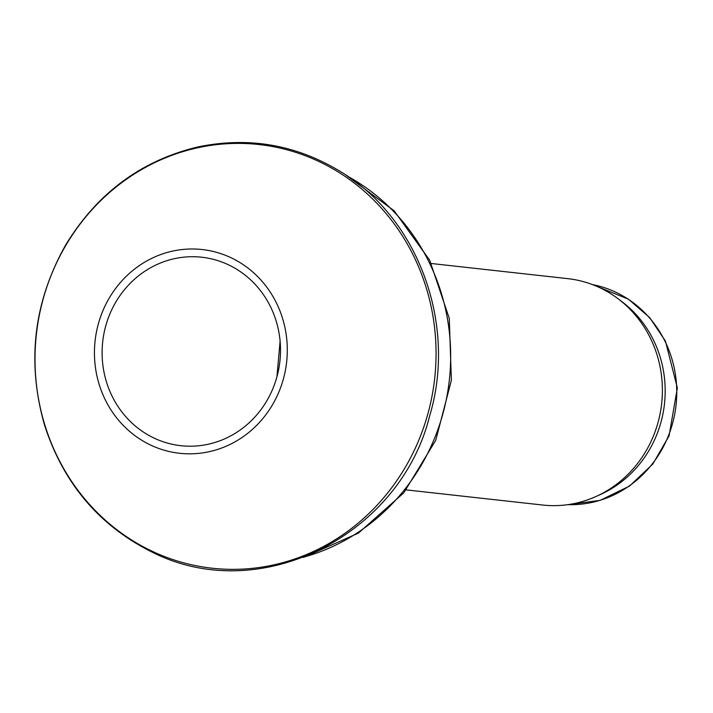 <?xml version="1.0" encoding="UTF-8"?>
<svg xmlns="http://www.w3.org/2000/svg" width="713" height="713" viewBox="0 0 713 713"><rect width="100%" height="100%" fill="white"/><g stroke="black" fill="none" stroke-linecap="round" stroke-linejoin="round"><path stroke-width="1.07" d="M406.205 489.893L542.682 505.036A113.884 107.066 -83.7 0 0 596.006 496.489A113.884 107.066 -83.7 0 0 661.655 403.647A113.884 107.066 -83.7 0 0 617.957 298.667A113.884 107.066 -83.7 0 0 567.798 278.649L431.329 263.507M596.006 496.489L600.462 494.483A111.041 104.392 -83.7 0 0 664.463 403.959A111.041 104.392 -83.7 0 0 621.861 301.608L617.957 298.667M305.895 556.505A204.996 192.715 -83.7 0 0 449.342 380.091A204.996 192.715 -83.7 0 0 348.06 176.512M592.351 284.549L628.492 299.228L649.614 317.543L665.425 341.028L677.35 387.925L669.052 435.919L652.823 464.047L629.543 486.07L600.07 500.392L567.931 504.652A111.041 104.392 -83.7 0 0 676.04 405.242A111.041 104.392 -83.7 0 0 592.369 284.558M283.088 380.029A102.503 96.362 96.3 0 1 120.337 422.265A102.503 96.362 96.3 0 1 169.177 251.93A102.503 96.362 96.3 0 1 283.088 380.029M280.102 341.099L276.938 376.794A94.811 89.134 96.3 0 1 276.617 377.935A94.811 89.134 96.3 0 1 275.673 381.036A94.811 89.134 96.3 0 1 133.01 424.003A94.811 89.134 96.3 0 1 150.327 267.901A94.811 89.134 96.3 0 1 280.102 341.099A94.811 89.134 96.3 0 1 276.938 376.794L275.673 381.036M427.301 415.884A213.125 200.362 96.3 0 1 88.884 503.708A213.125 200.362 96.3 0 1 190.442 149.516A213.125 200.362 96.3 0 1 427.301 415.884M303.488 557.459L358.363 533.146L403.816 492.808L435.759 440.26L451.374 380.314L449.279 318.408L429.636 260.129L394.129 210.807L345.912 175.059M429.654 415.902C400.073 535.579 258.988 607.628 150.595 551.345C98.688 525.035 63.35 483.022 44.607 425.304C26.524 362.213 33.556 302.089 65.721 244.916C97.209 193.223 141.183 160.585 197.626 147.003C248.89 136.308 296.92 144.748 341.723 172.332C418.968 219.435 457.06 325.155 429.654 415.902"/></g></svg>
